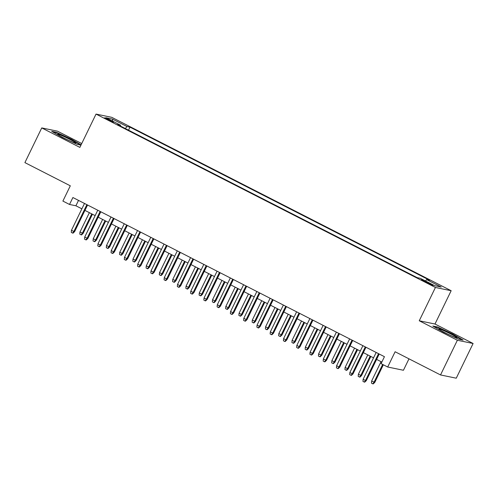 <?xml version="1.0" encoding="UTF-8"?>
<svg xmlns="http://www.w3.org/2000/svg" width="498" height="498" viewBox="0 0 498 498"><rect width="100%" height="100%" fill="white"/><g stroke="black" fill="none" stroke-linecap="round" stroke-linejoin="round"><path stroke-width="0.75" d="M107.705 119.719A4.949 0.355 25.9 0 0 113.519 122.166A4.949 0.355 25.9 0 0 110.425 120.286A4.949 0.355 25.9 0 0 104.611 117.839A4.949 0.355 25.9 0 0 107.705 119.719M81.728 143.555L57.475 131.167L41.745 127.918L24.9 162.616L70.305 185.81L62.891 201.08L69.521 204.466L75.901 205.78L81.877 208.836M451.157 290.72L111.764 117.335L96.033 114.086L435.426 287.471L451.157 290.72L434.984 324.024L419.254 320.774L457.369 340.252L473.1 343.495L434.984 324.024M473.1 343.495L456.255 378.194L440.525 374.944L395.113 351.75L387.705 367.014L403.436 370.263L408.983 358.834M457.369 340.252L440.525 374.944M387.705 367.014L381.076 363.627L384.444 356.686L72.895 197.525L69.521 204.466M430.023 283.567L427.103 282.08A4.793 0.342 25.9 0 0 421.476 279.714A4.793 0.342 25.9 0 0 424.47 281.532L427.384 283.026A4.793 0.342 25.9 0 0 433.017 285.391A4.793 0.342 25.9 0 0 430.023 283.567L429.73 284.165M120.416 126.031L120.553 125.203L117.578 124.587L417.2 277.654L420.175 278.27L434.76 285.715L441.222 287.053L426.637 279.602L429.612 280.218L129.997 127.152L127.021 126.536L125.322 128.54M120.553 125.203L105.974 117.752L112.436 119.084L127.021 126.536M419.254 320.774L435.426 287.471M41.745 127.918L79.861 147.389L96.033 114.086M84.94 210.399L95.137 215.609M98.193 217.172L108.39 222.382M111.452 223.944L121.649 229.155M124.712 230.717L134.908 235.928M137.965 237.49L148.161 242.7M151.224 244.263L161.42 249.473M164.483 251.036L174.68 256.246M177.742 257.808L187.939 263.019M190.995 264.581L201.192 269.791M204.255 271.354L214.451 276.564M217.514 278.127L227.711 283.337M230.767 284.9L240.964 290.11M244.026 291.672L254.223 296.883M257.285 298.445L267.482 303.656M270.545 305.218L280.741 310.428M283.798 311.991L293.994 317.201M297.057 318.764L307.254 323.974M310.316 325.536L320.513 330.747M323.569 332.309L333.766 337.52M336.829 339.082L347.025 344.292M350.088 345.855L360.284 351.065M363.347 352.628L373.544 357.838M376.6 359.4L381.829 362.071M78.516 200.395L75.901 205.78M425.479 280.978L426.637 279.602M128.528 130.177L129.997 127.152M112.436 119.084L112.673 121.176M452.738 334.046L437.574 327.024L432.837 326.047L443.264 332.091L458.428 339.113L463.165 340.097L452.738 334.046L452.582 334.37M81.099 144.843L71.588 139.328L56.423 132.3L51.686 131.323L62.113 137.373L77.271 144.395L80.95 145.155M437.387 327.41L437.574 327.024M56.237 132.692L56.423 132.3M71.432 139.645L71.588 139.328M378.542 353.673L365.513 380.503L366.279 380.659L364.704 382.159L364.275 382.072L365.513 380.503L363.129 379.283L376.158 352.453M366.279 380.659L379.215 354.016M364.275 382.072L362.955 381.393L363.129 379.283M374.782 382.42L373.207 383.914L372.778 383.827L371.452 383.149L371.633 381.038L374.782 382.42L383.342 364.785M372.778 383.827L374.017 382.259L382.669 364.443M371.633 381.038L381.038 361.666M445.1 332.776A10.053 0.722 25.9 0 0 456.797 337.787A10.053 0.722 25.9 0 0 450.628 333.915A10.053 0.722 25.9 0 0 438.85 329.072A10.053 0.722 25.9 0 0 445.1 332.776M433.982 326.707L437.767 327.491L452.458 334.295L462.063 339.866M72.795 142.154A10.053 0.722 25.9 0 0 75.646 143.063A10.053 0.722 25.9 0 0 71.027 140.006A10.053 0.722 25.9 0 0 60.632 135.101A10.053 0.722 25.9 0 0 57.7 134.348A10.053 0.722 25.9 0 0 63.427 137.784A10.053 0.722 25.9 0 0 72.795 142.154M52.825 131.989L56.61 132.767L71.301 139.577L80.913 145.148M365.283 346.901L352.254 373.73L353.02 373.886L351.445 375.386L351.022 375.299L352.254 373.73L349.87 372.51L362.899 345.68M353.02 373.886L365.962 347.243M351.022 375.299L349.696 374.62L349.87 372.51M352.024 340.128L339.001 366.958L339.767 367.113L338.186 368.613L337.762 368.526L339.001 366.958L336.611 365.737L349.64 338.908M339.767 367.113L352.702 340.47M337.762 368.526L336.436 367.848L336.611 365.737M338.771 333.355L325.742 360.185L326.507 360.34L324.933 361.841L324.503 361.753L325.742 360.185L323.358 358.965L336.38 332.135M326.507 360.34L339.443 333.697M324.503 361.753L323.177 361.075L323.358 358.965M325.511 326.582L312.483 353.412L313.248 353.568L311.673 355.068L311.25 354.981L312.483 353.412L310.098 352.192L323.127 325.362M313.248 353.568L326.184 326.925M311.25 354.981L309.924 354.302L310.098 352.192M361.523 375.648L359.948 377.142L359.525 377.054L358.199 376.376L358.373 374.266L361.523 375.648L370.842 356.462M359.525 377.054L360.757 375.486L370.163 356.114M358.373 374.266L367.779 354.893M348.27 368.875L346.689 370.369L346.266 370.282L344.94 369.603L345.114 367.493L348.27 368.875L357.583 349.689M346.266 370.282L347.504 368.713L356.91 349.341M345.114 367.493L354.52 348.121M335.011 362.102L333.436 363.596L333.006 363.509L331.68 362.83L331.861 360.72L335.011 362.102L344.323 342.91M333.006 363.509L334.245 361.94L343.651 342.568M331.861 360.72L341.267 341.348M321.752 355.329L320.177 356.823L319.753 356.736L318.427 356.058L318.602 353.947L321.752 355.329L331.07 336.138M319.753 356.736L320.986 355.167L330.392 335.795M318.602 353.947L328.008 334.575M312.252 319.809L299.23 346.639L299.989 346.795L298.414 348.295L297.991 348.208L299.23 346.639L296.839 345.419L309.868 318.589M299.989 346.795L312.931 320.152M297.991 348.208L296.665 347.529L296.839 345.419M308.492 348.556L306.917 350.05L306.494 349.963L305.168 349.285L305.342 347.174L308.492 348.556L317.811 329.365M306.494 349.963L307.727 348.395L317.139 329.022M305.342 347.174L314.748 327.802M298.999 313.037L285.97 339.866L286.736 340.022L285.155 341.522L284.731 341.435L285.97 339.866L283.58 338.646L296.609 311.816M286.736 340.022L299.672 313.379M284.731 341.435L283.406 340.757L283.58 338.646M295.239 341.784L293.658 343.278L293.235 343.19L291.909 342.512L292.083 340.402L295.239 341.784L304.552 322.592M293.235 343.19L294.474 341.622L303.88 322.25M292.083 340.402L301.495 321.029M285.74 306.264L272.711 333.094L273.477 333.249L271.902 334.749L271.472 334.662L272.711 333.094L270.327 331.873L283.356 305.044M273.477 333.249L286.412 306.606M271.472 334.662L270.146 333.984L270.327 331.873M281.98 335.011L280.405 336.505L279.976 336.418L278.65 335.739L278.83 333.629L281.98 335.011L291.299 315.819M279.976 336.418L281.214 334.849L290.62 315.477M278.83 333.629L288.236 314.257M272.481 299.491L259.452 326.321L260.217 326.476L258.643 327.977L258.219 327.889L259.452 326.321L257.068 325.101L270.097 298.271M260.217 326.476L273.159 299.833M258.219 327.889L256.893 327.211L257.068 325.101M268.721 328.238L267.146 329.732L266.723 329.645L265.397 328.966L265.571 326.856L268.721 328.238L278.04 309.046M266.723 329.645L267.955 328.076L277.361 308.704M265.571 326.856L274.977 307.484M259.221 292.718L246.199 319.548L246.964 319.704L245.383 321.204L244.96 321.117L246.199 319.548L243.808 318.328L256.837 291.498M246.964 319.704L259.9 293.061M244.96 321.117L243.634 320.438L243.808 318.328M255.468 321.459L253.887 322.959L253.463 322.872L252.137 322.194L252.312 320.083L255.468 321.459L264.78 302.274M253.463 322.872L254.702 321.303L264.108 301.931M252.312 320.083L261.718 300.711M245.968 285.945L232.94 312.775L233.705 312.931L232.13 314.431L231.701 314.344L232.94 312.775L230.555 311.555L243.578 284.725M233.705 312.931L246.641 286.288M231.701 314.344L230.375 313.665L230.555 311.555M242.209 314.686L240.634 316.186L240.204 316.099L238.878 315.421L239.059 313.31L242.209 314.686L251.521 295.501M240.204 316.099L241.443 314.531L250.849 295.158M239.059 313.31L248.465 293.938M232.709 279.173L219.68 306.002L220.446 306.158L218.871 307.658L218.448 307.571L219.68 306.002L217.296 304.782L230.325 277.952M220.446 306.158L233.381 279.515M218.448 307.571L217.122 306.893L217.296 304.782M228.949 307.913L227.374 309.414L226.951 309.326L225.625 308.648L225.799 306.538L228.949 307.913L238.268 288.728M226.951 309.326L228.184 307.758L237.59 288.386M225.799 306.538L235.205 287.165M219.45 272.4L206.421 299.23L207.187 299.385L205.612 300.885L205.188 300.798L206.421 299.23L204.037 298.009L217.066 271.18M207.187 299.385L220.128 272.742M205.188 300.798L203.863 300.12L204.037 298.009M215.69 301.141L214.115 302.641L213.692 302.554L212.366 301.875L212.54 299.765L215.69 301.141L225.009 281.955M213.692 302.554L214.924 300.985L224.337 281.613M212.54 299.765L221.946 280.393M202.437 294.368L200.856 295.868L200.433 295.781L199.107 295.102L199.281 292.992L202.437 294.368L211.75 275.182M200.433 295.781L201.671 294.212L211.077 274.84M199.281 292.992L208.687 273.62M189.178 287.595L187.603 289.095L187.173 289.008L185.847 288.33L186.028 286.219L189.178 287.595L198.497 268.41M187.173 289.008L188.412 287.439L197.818 268.067M186.028 286.219L195.434 266.847M206.197 265.627L193.168 292.457L193.934 292.612L192.353 294.113L191.929 294.025L193.168 292.457L190.778 291.237L203.806 264.407M193.934 292.612L206.869 265.969M191.929 294.025L190.603 293.347L190.778 291.237M192.938 258.854L179.909 285.684L180.674 285.84L179.099 287.34L178.67 287.253L179.909 285.684L177.525 284.464L190.553 257.634M180.674 285.84L193.61 259.197M178.67 287.253L177.344 286.574L177.525 284.464M179.678 252.081L166.649 278.911L167.415 279.067L165.84 280.567L165.417 280.48L166.649 278.911L164.265 277.691L177.294 250.861M167.415 279.067L180.357 252.424M165.417 280.48L164.091 279.801L164.265 277.691M175.919 280.822L174.344 282.322L173.92 282.235L172.594 281.557L172.769 279.446L175.919 280.822L185.237 261.637M173.92 282.235L175.153 280.667L184.559 261.294M172.769 279.446L182.175 260.074M166.419 245.309L153.396 272.138L154.162 272.294L152.581 273.794L152.158 273.707L153.396 272.138L151.006 270.918L164.035 244.088M154.162 272.294L167.098 245.651M152.158 273.707L150.832 273.029L151.006 270.918M162.665 274.049L161.084 275.55L160.661 275.462L159.335 274.784L159.509 272.674L162.665 274.049L171.978 254.864M160.661 275.462L161.9 273.894L171.306 254.522M159.509 272.674L168.915 253.301M153.166 238.536L140.137 265.366L140.903 265.521L139.328 267.021L138.898 266.934L140.137 265.366L137.753 264.145L150.776 237.316M140.903 265.521L153.838 238.878M138.898 266.934L137.573 266.256L137.753 264.145M149.406 267.277L147.831 268.777L147.402 268.69L146.076 268.011L146.256 265.901L149.406 267.277L158.719 248.091M147.402 268.69L148.641 267.121L158.047 247.749M146.256 265.901L155.662 246.529M139.907 231.763L126.878 258.593L127.644 258.748L126.069 260.249L125.645 260.161L126.878 258.593L124.494 257.373L137.523 230.543M127.644 258.748L140.579 232.105M125.645 260.161L124.319 259.483L124.494 257.373M136.147 260.504L134.572 262.004L134.149 261.917L132.823 261.238L132.997 259.128L136.147 260.504L145.466 241.318M134.149 261.917L135.381 260.348L144.787 240.976M132.997 259.128L142.403 239.756M126.648 224.99L113.619 251.82L114.384 251.976L112.809 253.476L112.386 253.389L113.619 251.82L111.235 250.6L124.263 223.77M114.384 251.976L127.326 225.333M112.386 253.389L111.06 252.71L111.235 250.6M122.888 253.731L121.313 255.231L120.889 255.144L119.564 254.466L119.738 252.355L122.888 253.731L132.207 234.546M120.889 255.144L122.122 253.575L131.534 234.203M119.738 252.355L129.144 232.983M113.395 218.217L100.366 245.047L101.131 245.203L99.55 246.703L99.127 246.616L100.366 245.047L97.975 243.827L111.004 216.997M101.131 245.203L114.067 218.56M99.127 246.616L97.801 245.937L97.975 243.827M109.635 246.958L108.054 248.458L107.63 248.371L106.304 247.693L106.479 245.582L109.635 246.958L118.947 227.773M107.63 248.371L108.869 246.803L118.275 227.43M106.479 245.582L115.885 226.21M100.135 211.445L87.106 238.274L87.872 238.43L86.297 239.93L85.868 239.843L87.106 238.274L84.722 237.054L97.751 210.224M87.872 238.43L100.808 211.787M85.868 239.843L84.542 239.165L84.722 237.054M96.375 240.185L94.801 241.686L94.371 241.598L93.045 240.92L93.226 238.81L96.375 240.185L105.694 221M94.371 241.598L95.61 240.03L105.016 220.658M93.226 238.81L102.632 219.437M86.876 204.672L73.847 231.502L74.613 231.657L73.038 233.157L72.615 233.07L73.847 231.502L71.463 230.281L84.492 203.452M74.613 231.657L87.555 205.014M72.615 233.07L71.289 232.392L71.463 230.281M83.116 233.413L81.541 234.913L81.118 234.826L79.792 234.147L79.966 232.037L83.116 233.413L92.435 214.227M81.118 234.826L82.351 233.257L91.757 213.885M79.966 232.037L89.372 212.665M426.792 282.721L427.103 282.08"/></g></svg>
